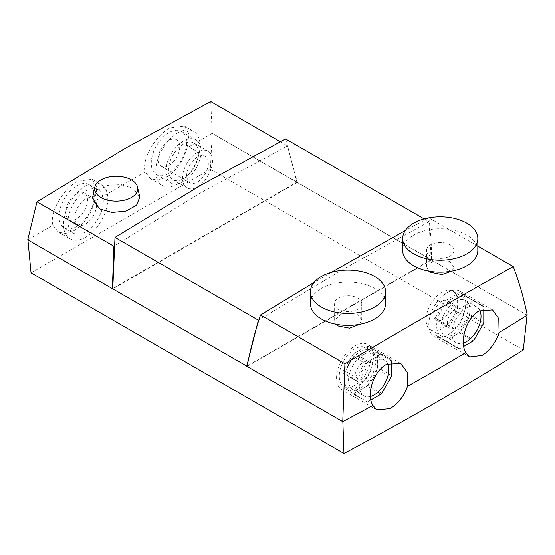 <?xml version="1.0" encoding="UTF-8"?>
<svg xmlns="http://www.w3.org/2000/svg" width="555" height="555" viewBox="0 0 555 555"><rect width="100%" height="100%" fill="white"/><g stroke="black" fill="none" stroke-linecap="round" stroke-linejoin="round"><path stroke-width="0.42" stroke-dasharray="2.77 2.08" d="M183.441 144.092A21.194 12.238 120 0 0 169.594 162.775A21.194 12.238 120 0 0 172.848 179.758A21.194 12.238 120 0 0 183.441 178.71A21.194 12.238 120 0 0 197.289 160.027A21.194 12.238 120 0 0 194.042 143.044A21.194 12.238 120 0 0 183.441 144.092M197.504 152.216A21.194 12.238 120 0 0 183.656 170.891A21.194 12.238 120 0 0 186.903 187.874A21.194 12.238 120 0 0 197.504 186.827A21.194 12.238 120 0 0 211.351 168.144A21.194 12.238 120 0 0 208.104 151.161A21.194 12.238 120 0 0 197.504 152.216M168.893 132.638A24.94 14.402 120 0 0 152.597 154.616A24.94 14.402 120 0 0 156.427 174.603A24.94 14.402 120 0 0 168.893 173.368A24.94 14.402 120 0 0 185.19 151.39A24.94 14.402 120 0 0 181.367 131.403A24.94 14.402 120 0 0 168.893 132.638M183.441 141.032A24.94 14.402 120 0 0 167.152 163.017A24.94 14.402 120 0 0 170.975 183.004A24.94 14.402 120 0 0 183.441 181.769A24.94 14.402 120 0 0 199.738 159.784A24.94 14.402 120 0 0 195.915 139.798A24.94 14.402 120 0 0 183.441 141.032M197.504 182.04A15.339 8.859 120 0 0 207.528 168.526A15.339 8.859 120 0 0 205.177 156.232A15.339 8.859 120 0 0 197.504 156.996A15.339 8.859 120 0 0 187.486 170.51A15.339 8.859 120 0 0 189.838 182.803A15.339 8.859 120 0 0 197.504 182.04M168.893 165.529A15.339 8.859 120 0 0 178.918 152.008A15.339 8.859 120 0 0 176.566 139.714A15.339 8.859 120 0 0 168.893 140.477A15.339 8.859 120 0 0 158.876 153.992A15.339 8.859 120 0 0 161.227 166.285A15.339 8.859 120 0 0 168.893 165.529M479.867 310.474A20.611 11.898 120 0 0 476.752 306.943A20.611 11.898 120 0 0 466.443 307.963A20.611 11.898 120 0 0 452.977 326.125A20.611 11.898 120 0 0 456.141 342.643A20.611 11.898 120 0 0 463.349 343.025M455.377 335.227A20.611 11.898 120 0 0 468.843 317.065A20.611 11.898 120 0 0 465.68 300.546A20.611 11.898 120 0 0 455.377 301.573A20.611 11.898 120 0 0 441.912 319.736A20.611 11.898 120 0 0 445.068 336.247A20.611 11.898 120 0 0 455.377 335.227M455.377 327.7A11.384 6.577 120 0 0 462.815 317.661A11.384 6.577 120 0 0 461.066 308.538A11.384 6.577 120 0 0 455.377 309.1A11.384 6.577 120 0 0 447.934 319.139A11.384 6.577 120 0 0 449.682 328.262A11.384 6.577 120 0 0 455.377 327.7M441.863 319.895A11.384 6.577 120 0 0 449.3 309.863A11.384 6.577 120 0 0 447.552 300.734A11.384 6.577 120 0 0 441.863 301.303A11.384 6.577 120 0 0 434.419 311.334A11.384 6.577 120 0 0 436.168 320.457A11.384 6.577 120 0 0 441.863 319.895M441.863 292.416A22.269 12.855 120 0 0 427.315 312.035A22.269 12.855 120 0 0 430.729 329.885A22.269 12.855 120 0 0 441.863 328.782A22.269 12.855 120 0 0 456.411 309.156A22.269 12.855 120 0 0 452.998 291.313A22.269 12.855 120 0 0 441.863 292.416M452.422 298.514A22.269 12.855 120 0 0 437.874 318.133A22.269 12.855 120 0 0 441.287 335.983A22.269 12.855 120 0 0 452.422 334.88A22.269 12.855 120 0 0 466.97 315.254A22.269 12.855 120 0 0 463.557 297.411A22.269 12.855 120 0 0 452.422 298.514M483.787 308.92L483.787 306.908A26.356 15.214 120 0 0 483.53 306.332L473.887 300.768A26.356 15.214 120 0 0 473.262 300.831L459.63 308.698A26.356 15.214 120 0 0 458.999 309.364L449.363 326.056A26.356 15.214 120 0 0 449.106 326.93L449.106 342.671A26.356 15.214 120 0 0 449.363 343.247L458.999 348.811A26.356 15.214 120 0 0 459.63 348.748L463.737 346.382M459.242 332.785L473.262 340.881A26.356 15.214 120 0 0 473.887 340.222L459.866 332.126A26.356 15.214 120 0 1 459.242 332.785L445.61 340.659L459.63 348.748M469.509 315.427L483.53 323.523A26.356 15.214 120 0 0 483.787 322.649L469.766 314.553A26.356 15.214 120 0 1 469.509 315.427L459.866 332.126M458.999 348.811L444.978 340.714A26.356 15.214 120 0 0 445.61 340.659M449.106 342.671L435.078 334.582A26.356 15.214 120 0 0 435.342 335.151L449.363 343.247M449.363 326.056L435.342 317.966A26.356 15.214 120 0 0 435.078 318.834L449.106 326.93M459.63 308.698L445.61 300.602A26.356 15.214 120 0 0 444.978 301.268L458.999 309.364M473.887 300.768L459.866 292.672A26.356 15.214 120 0 0 459.242 292.735L473.262 300.831M483.787 306.908L469.766 298.812A26.356 15.214 120 0 0 469.509 298.236L483.53 306.332M444.978 340.714L435.342 335.151M435.078 334.582L435.078 318.834M435.342 317.966L444.978 301.268M445.61 300.602L459.242 292.735M459.866 292.672L469.509 298.236M469.766 298.812L469.766 314.553M92.491 198.052L97.049 190.421L107.725 185.405L121.129 184.614L132.929 188.249L139.811 197.06M280.268 141.678L287.636 145.93L200.424 192.932L114.337 245.948M210.72 101.523L212.246 133.29L210.373 169.275L31.045 272.81M187.056 147.831L189.068 134.206L184.44 126.034L169.608 128.059C154.963 135.975 141.372 160.159 145.181 172.008L150.571 178.786L157.849 180.236L166.361 177.316C176.462 170.829 183.365 161.006 187.056 147.831L212.1 133.373L527.056 315.212A3130.866 1807.586 0 0 1 499.084 332.535M145.181 172.008L94.808 201.09L96.82 187.465L92.192 179.293L77.36 181.319C62.715 189.234 49.124 213.418 52.933 225.268L27.75 239.809M177.898 183.976A31.309 18.079 120 0 0 198.35 156.385A31.309 18.079 120 0 0 193.556 131.299A31.309 18.079 120 0 0 177.898 132.846A31.309 18.079 120 0 0 157.447 160.437A31.309 18.079 120 0 0 162.247 185.53A31.309 18.079 120 0 0 177.898 183.976M85.65 237.235A31.309 18.079 120 0 0 106.109 209.644A31.309 18.079 120 0 0 101.308 184.558A31.309 18.079 120 0 0 85.65 186.105A31.309 18.079 120 0 0 65.199 213.696A31.309 18.079 120 0 0 69.999 238.789A31.309 18.079 120 0 0 85.65 237.235M52.933 225.268L58.324 232.046L65.601 233.495L74.113 230.575C84.221 224.088 91.117 214.258 94.808 201.09M210.373 169.275L523.296 349.941M527.25 315.157L431.429 260.004L247.225 366.356L342.851 421.564A3130.866 1807.586 0 0 0 372.856 405.414L372.918 405.441M285.589 138.91L297.265 182.38L431.207 259.705L247.176 365.953M297.265 182.38L112.922 288.815L246.857 366.14M212.246 133.29L296.863 182.144L112.776 288.427M407.543 386.204A3130.866 1807.586 0 0 0 465.812 352.564L465.867 352.598M447.261 335.227A26.092 15.061 120 0 0 464.306 312.236A26.092 15.061 120 0 0 460.303 291.333A26.092 15.061 120 0 0 447.261 292.624A26.092 15.061 120 0 0 430.215 315.615A26.092 15.061 120 0 0 434.211 336.524A26.092 15.061 120 0 0 447.261 335.227M391.539 360.979L377.518 352.883A26.092 15.061 120 0 0 376.72 351.183L390.741 359.279A26.092 15.061 -60 0 1 391.539 360.979L391.539 362.339M382.367 354.444L368.347 346.348A26.092 15.061 120 0 0 365.939 346.604L379.96 354.7A26.092 15.061 -60 0 1 382.367 354.444L390.741 359.279M381.673 393.426L367.653 385.33A26.092 15.061 -60 0 1 366.959 386.065L380.98 394.161M391.539 375.52L377.518 367.424A26.092 15.061 -60 0 1 377.046 369.054L391.067 377.15M355.013 388.486A26.092 15.061 120 0 0 372.058 365.495A26.092 15.061 120 0 0 368.055 344.586A26.092 15.061 120 0 0 355.013 345.883A26.092 15.061 120 0 0 337.967 368.874A26.092 15.061 120 0 0 341.963 389.776A26.092 15.061 120 0 0 355.013 388.486M370.379 396.499A20.611 11.898 -60 0 1 363.893 395.902A20.611 11.898 -60 0 1 360.736 379.384A20.611 11.898 -60 0 1 374.202 361.222A20.611 11.898 -60 0 1 384.504 360.195A20.611 11.898 -60 0 1 387.633 363.768M366.723 402.056A26.092 15.061 120 0 0 367.417 401.987L353.396 393.89A26.092 15.061 -60 0 1 352.702 393.96L357.33 396.631A26.092 15.061 120 0 1 356.858 395.542L356.858 381.007A26.092 15.061 -60 0 1 357.656 378.385L366.029 363.872A26.092 15.061 -60 0 1 368.437 361.347L379.96 354.7M370.879 399.988L367.417 401.987M363.13 354.825A20.611 11.898 -60 0 1 373.432 353.806A20.611 11.898 -60 0 1 376.595 370.324A20.611 11.898 -60 0 1 363.13 388.486A20.611 11.898 -60 0 1 352.82 389.506A20.611 11.898 -60 0 1 349.664 372.988A20.611 11.898 -60 0 1 363.13 354.825M360.174 351.773A22.269 12.855 -60 0 1 371.309 350.67A22.269 12.855 -60 0 1 374.729 368.513A22.269 12.855 -60 0 1 360.174 388.139A22.269 12.855 -60 0 1 349.039 389.242A22.269 12.855 -60 0 1 345.626 371.392A22.269 12.855 -60 0 1 360.174 351.773M377.518 367.424L377.518 352.883M367.653 385.33L377.046 369.054M353.396 393.89L366.959 386.065M357.33 396.631L352.702 393.96M343.309 388.535A26.092 15.061 -60 0 1 342.837 387.445L342.837 372.911L356.858 381.007M365.939 346.604L354.416 353.251A26.092 15.061 120 0 0 352.009 355.776L343.635 370.289A26.092 15.061 120 0 0 342.837 372.911M376.72 351.183L368.347 346.348M355.013 385.156A22.269 12.855 -60 0 1 343.878 386.259A22.269 12.855 -60 0 1 340.465 368.409A22.269 12.855 -60 0 1 355.013 348.79A22.269 12.855 -60 0 1 366.147 347.687A22.269 12.855 -60 0 1 369.561 365.53A22.269 12.855 -60 0 1 355.013 385.156M27.896 239.725L112.512 288.579M85.65 191.093A24.94 14.402 -60 0 1 98.124 189.859A24.94 14.402 -60 0 1 101.947 209.846A24.94 14.402 -60 0 1 85.65 231.824A24.94 14.402 -60 0 1 73.184 233.058A24.94 14.402 -60 0 1 69.354 213.071A24.94 14.402 -60 0 1 85.65 191.093M76.652 226.627A24.94 14.402 -60 0 1 64.179 227.862A24.94 14.402 -60 0 1 60.356 207.875A24.94 14.402 -60 0 1 76.652 185.89A24.94 14.402 -60 0 1 89.119 184.655A24.94 14.402 -60 0 1 92.942 204.642A24.94 14.402 -60 0 1 76.652 226.627M356.858 395.542L342.837 387.445M357.656 378.385L343.635 370.289M368.437 361.347L354.416 353.251M352.009 355.776L366.029 363.872M363.13 362.36A11.384 6.577 -60 0 1 368.825 361.798A11.384 6.577 -60 0 1 370.567 370.92A11.384 6.577 -60 0 1 363.13 380.952A11.384 6.577 -60 0 1 357.434 381.521A11.384 6.577 -60 0 1 355.693 372.391A11.384 6.577 -60 0 1 363.13 362.36M355.013 376.269A11.384 6.577 120 0 0 362.45 366.231A11.384 6.577 120 0 0 360.708 357.108A11.384 6.577 120 0 0 355.013 357.677A11.384 6.577 120 0 0 347.576 367.708A11.384 6.577 120 0 0 349.317 376.831A11.384 6.577 120 0 0 355.013 376.269M76.652 193.737A15.339 8.859 -60 0 1 84.318 192.974A15.339 8.859 -60 0 1 86.67 205.267A15.339 8.859 -60 0 1 76.652 218.781A15.339 8.859 -60 0 1 68.98 219.544A15.339 8.859 -60 0 1 66.628 207.251A15.339 8.859 -60 0 1 76.652 193.737M85.65 223.984A15.339 8.859 120 0 0 95.675 210.463A15.339 8.859 120 0 0 93.323 198.177A15.339 8.859 120 0 0 85.65 198.933A15.339 8.859 120 0 0 75.633 212.447A15.339 8.859 120 0 0 77.984 224.74A15.339 8.859 120 0 0 85.65 223.984M296.863 182.144L287.636 145.93M431.207 259.705L428.994 221.709L343.961 268.828L258.387 320.2M424.152 218.913L428.994 221.709M431.575 259.92C431.54 244.908 430.631 230.873 428.835 217.824L405.33 230.505M331.321 272.332L314.012 282.523M477.82 246.101L428.862 217.838M451.978 271.048L453.99 267.052L449.966 261.537L434.995 259.622L426.504 266.671L428.953 271.131M359.564 324.335L361.742 319.93L357.718 314.255L342.74 312.673L334.256 320.311L335.997 324.252M338.279 309.308A13.743 7.936 180 0 1 334.256 303.696A13.743 7.936 180 0 1 342.74 296.37A13.743 7.936 180 0 1 357.718 298.091A13.743 7.936 180 0 1 361.742 303.696A13.743 7.936 180 0 1 353.257 311.029A13.743 7.936 180 0 1 338.279 309.308M430.527 256.049A13.743 7.936 0 0 0 445.505 257.77A13.743 7.936 0 0 0 453.99 250.444A13.743 7.936 0 0 0 449.966 244.831A13.743 7.936 0 0 0 434.988 243.111A13.743 7.936 0 0 0 426.504 250.444A13.743 7.936 0 0 0 430.527 256.049M477.82 250.444A37.573 21.694 0 0 0 466.817 235.105A37.573 21.694 0 0 0 425.872 230.401A37.573 21.694 0 0 0 402.673 250.444M310.432 303.696A37.573 21.694 180 0 1 333.624 283.661A37.573 21.694 180 0 1 374.569 288.364A37.573 21.694 180 0 1 385.572 303.696M172.848 179.758L186.903 187.874M156.427 174.603L170.975 183.004M176.566 139.714L205.177 156.232M161.227 166.285L189.838 182.803M181.367 131.403L195.915 139.798M194.042 143.044L208.104 151.161M465.68 300.546L476.752 306.943M447.552 300.734L461.066 308.538M430.729 329.885L441.287 335.983M452.998 291.313L463.557 297.411M436.168 320.457L449.682 328.262M445.068 336.247L456.141 342.643M184.44 126.034L193.556 131.299M92.192 179.293L101.308 184.558M492.479 309.905L460.303 291.333M400.772 363.476L368.055 344.586M373.432 353.806L384.504 360.195M343.878 386.259L349.039 389.242M366.147 347.687L371.309 350.67M58.324 232.046L69.999 238.789M64.179 227.862L73.184 233.058M150.571 178.786L162.247 185.53M376.783 409.881L341.963 389.776M469.572 356.934L434.211 336.524M360.708 357.108L368.825 361.798M349.317 376.831L357.434 381.521M352.82 389.506L363.893 395.902M84.318 192.974L93.323 198.177M68.98 219.544L77.984 224.74M89.119 184.655L98.124 189.859M334.256 320.311L334.256 303.696M453.99 267.052L453.99 250.444M426.504 266.671L426.504 250.444M361.742 319.93L361.742 303.696"/><path stroke-width="0.83" d="M463.349 343.025A20.611 11.898 120 0 0 466.443 341.623A20.611 11.898 120 0 0 479.867 310.474M463.737 346.382L473.262 340.881M473.887 340.222L483.53 323.523M483.787 322.649L483.787 308.92M137.321 186.265L139.811 197.06L136.544 205.274L125.999 211.108L111.95 212.475L99.387 208.826L92.491 198.052L95.085 186.265A21.534 12.432 180 0 1 109.966 176.809A21.534 12.432 180 0 1 131.431 179.917A21.534 12.432 180 0 1 137.321 186.265A21.534 12.432 180 0 1 126.373 199.675A21.534 12.432 180 0 1 100.975 197.504A21.534 12.432 180 0 1 95.085 186.265M36.977 201.833L113.893 246.24L112.367 288.662L27.75 239.809L36.977 201.833L124.181 148.913L210.72 101.523L280.268 141.678M114.337 245.948L113.893 246.24M342.851 421.564L343.968 453.477L31.045 272.81L27.896 239.725M527.056 315.212L523.296 349.941A3128.854 1806.428 0 0 1 343.968 453.477M372.884 405.462L376.783 409.881L389.95 408.66C398.067 403.797 403.929 396.312 407.543 386.204L407.599 386.238A3130.942 1807.635 0 0 0 465.867 352.598C459.047 341.686 466.436 317.89 479.02 310.96L492.542 309.94L498.799 318.695L499.084 332.535C495.608 342.726 489.982 350.351 482.198 355.401L469.572 356.934L465.839 352.619M370.879 399.988L380.98 394.161A26.092 15.061 120 0 0 381.673 393.426L391.067 377.15A26.092 15.061 120 0 0 391.539 375.52L391.539 362.339M499.139 332.57A3130.942 1807.635 0 0 0 527.25 315.157C523.795 298.174 519.126 281.968 513.243 266.56C458.881 297.112 402.77 329.51 344.912 363.74L342.754 421.675A3130.942 1807.635 0 0 0 372.918 405.441C365.87 394.466 373.647 370.823 386.773 364.219L400.835 363.511L407.301 372.377L407.599 386.238M387.633 363.768A20.611 11.898 -60 0 1 374.202 394.876A20.611 11.898 -60 0 1 370.379 396.499M246.857 366.14L112.776 288.898L114.989 237.408L200.022 185.731L285.589 138.91L424.152 218.913M114.989 237.408L258.387 320.2L246.711 366.224M258.935 319.86L258.387 320.2M314.012 282.523L260.503 315.004C254.773 332.403 250.298 349.546 247.086 366.439L342.754 421.675M405.33 230.505L331.321 272.332M513.243 266.56L477.82 246.101M344.912 363.74L260.503 315.004M428.953 271.131L430.527 272.214L441.87 274.572L451.978 271.048M335.997 324.252L338.279 326.014L349.47 328.171L359.564 324.335M402.673 238.511L402.673 250.444A37.573 21.694 0 0 0 413.683 265.783A37.573 21.694 0 0 0 454.628 270.479A37.573 21.694 0 0 0 477.82 250.444L477.82 238.511A37.573 21.694 0 0 0 466.817 223.172A37.573 21.694 0 0 0 425.872 218.469A37.573 21.694 0 0 0 402.673 238.511A37.573 21.694 0 0 0 413.683 253.85A37.573 21.694 0 0 0 454.628 258.554A37.573 21.694 0 0 0 477.82 238.511M385.572 291.77L385.572 303.696A37.573 21.694 180 0 1 362.38 323.738A37.573 21.694 180 0 1 321.435 319.035A37.573 21.694 180 0 1 310.432 303.696L310.432 291.77A37.573 21.694 180 0 1 333.624 271.728A37.573 21.694 180 0 1 374.569 276.432A37.573 21.694 180 0 1 385.572 291.77A37.573 21.694 180 0 1 362.38 311.813A37.573 21.694 180 0 1 321.435 307.109A37.573 21.694 180 0 1 310.432 291.77"/></g></svg>
